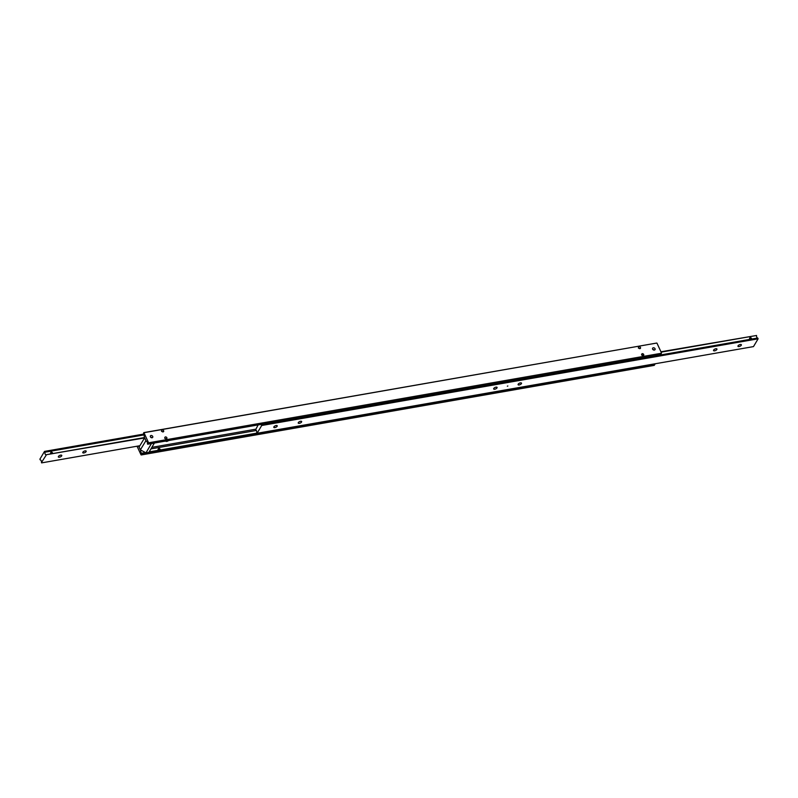 <?xml version="1.0" encoding="UTF-8"?>
<svg xmlns="http://www.w3.org/2000/svg" width="798" height="798" viewBox="0 0 798 798"><rect width="100%" height="100%" fill="white"/><g stroke="black" fill="none" stroke-linecap="round" stroke-linejoin="round"><path stroke-width="1.2" d="M163.121 431.888L161.475 431.239M639.956 348.636A1.167 0.898 -149.3 0 1 639.078 346.721A1.167 0.898 -149.3 0 1 639.956 348.636L638.32 347.988M143.201 434.361L143.081 434.381A1.696 0.808 80.1 0 1 143.141 434.361A1.696 0.808 80.1 0 1 143.989 435.1A1.696 0.808 80.1 0 1 144.248 436.905L146.293 441.334A1.696 0.808 80.1 0 1 146.353 441.314A1.696 0.808 80.1 0 1 147.201 442.052A1.696 0.808 80.1 0 1 147.46 443.858L148.458 442.82L661.462 353.245L148.458 442.82M643.168 355.579A1.167 0.898 -149.3 0 1 642.29 353.664A1.167 0.898 -149.3 0 1 643.168 355.579L641.532 354.93M166.323 438.84A1.167 0.898 -149.3 0 1 165.435 436.925A1.167 0.898 -149.3 0 1 166.323 438.84L164.677 438.192M159.68 450.012L158.074 449.493L158.792 448.097L160.089 449.134L159.68 450.012L160.089 449.134M256.996 433.095L149.176 451.917M145.445 452.576L141.914 453.194A1.696 0.808 80.1 0 1 141.854 453.204A1.696 0.808 80.1 0 1 141.007 452.466A1.696 0.808 80.1 0 1 140.747 450.661L141.615 450.511M159.43 450.042A1.167 0.898 30.7 0 0 158.044 449.364A1.167 0.898 30.7 0 0 158.034 449.374M162.223 429.972A1.167 0.898 -149.3 0 1 163.111 431.888A1.167 0.898 -149.3 0 1 162.223 429.972M168.488 440.576A1.696 0.728 -24.8 0 1 166.802 441.384A1.696 0.728 -24.8 0 1 165.814 441.154A1.696 0.728 -24.8 0 1 165.785 441.045M653.303 347.788A1.387 1.067 -149.3 0 1 654.35 350.073A1.387 1.067 -149.3 0 1 653.303 347.788M654.001 350.083A1.387 1.067 30.7 0 0 652.734 349.334M151.041 435.489A1.387 1.067 -149.3 0 1 152.099 437.763A1.387 1.067 -149.3 0 1 151.041 435.489M151.74 437.783A1.387 1.067 30.7 0 0 150.473 437.025M661.462 353.245L660.634 354.641L147.62 444.217M143.081 434.381L143.949 432.696L148.438 442.431M143.949 432.696L656.754 343.05L143.75 432.626M661.452 352.856L656.954 343.13M141.914 453.194L141.047 454.87L137.047 446.222M139.67 446.072L138.702 446.242L140.747 450.661M138.702 446.242A1.696 0.808 80.1 0 1 138.643 446.252A1.696 0.808 80.1 0 1 138.124 446.032M142.074 453.543L655.088 363.978L654.25 365.374L141.246 454.95M150.982 448.875L256.358 430.481M255.569 429.224L151.909 447.329M158.074 449.493L158.792 448.097M261.704 425.494L758.1 338.821L757.721 338.003L268.288 423.459A1.696 1.297 -149.3 0 1 267.061 423.668L261.325 424.676L261.704 425.494L257.086 433.274L256.707 432.446A1.696 0.808 -99.9 0 0 256.437 430.641A1.696 0.808 -99.9 0 0 255.599 429.913A1.696 0.808 -99.9 0 0 255.53 429.923L258.133 424.925M739.048 346.561A1.875 0.798 -24.8 0 1 737.96 346.312A1.875 0.798 -24.8 0 1 738.539 345.275A1.875 0.798 -24.8 0 1 740.285 344.497A1.875 0.798 -24.8 0 1 741.372 344.746A1.875 0.798 -24.8 0 1 740.783 345.783A1.875 0.798 -24.8 0 1 739.048 346.561M714.619 350.831A1.875 0.798 -24.8 0 1 713.532 350.581A1.875 0.798 -24.8 0 1 714.11 349.544A1.875 0.798 -24.8 0 1 715.856 348.756A1.875 0.798 -24.8 0 1 716.943 349.005A1.875 0.798 -24.8 0 1 716.355 350.053A1.875 0.798 -24.8 0 1 714.619 350.831M507.837 386.003L507.338 386.172L507.837 386.003M274.901 427.598A1.875 0.798 -24.8 0 1 273.814 427.359A1.875 0.798 -24.8 0 1 274.392 426.312A1.875 0.798 -24.8 0 1 276.128 425.534A1.875 0.798 -24.8 0 1 277.215 425.783A1.875 0.798 -24.8 0 1 276.637 426.82A1.875 0.798 -24.8 0 1 274.901 427.598M299.33 423.339A1.875 0.798 -24.8 0 1 298.243 423.09A1.875 0.798 -24.8 0 1 298.821 422.052A1.875 0.798 -24.8 0 1 300.557 421.264A1.875 0.798 -24.8 0 1 301.644 421.514A1.875 0.798 -24.8 0 1 301.065 422.561A1.875 0.798 -24.8 0 1 299.33 423.339M751.028 339.08L749.482 338.561L750.17 337.225L751.437 338.222L751.028 339.08L751.437 338.222M749.482 338.561L750.17 337.225M267.34 423.539L267.749 422.671L267.34 423.539L265.794 423.02M757.591 338.023A1.696 0.808 80.1 0 1 756.813 337.285A1.696 0.808 80.1 0 1 756.554 335.479L660.953 351.778M267.071 423.678L268.278 423.459M260.746 424.466A1.696 0.808 -99.9 0 0 261.265 424.686A1.696 0.808 -99.9 0 0 261.325 424.676M519.189 384.955A1.875 0.798 -24.8 0 1 518.101 384.706A1.875 0.798 -24.8 0 1 518.68 383.658A1.875 0.798 -24.8 0 1 520.416 382.88A1.875 0.798 -24.8 0 1 521.513 383.13A1.875 0.798 -24.8 0 1 520.924 384.167A1.875 0.798 -24.8 0 1 519.189 384.955M494.76 389.215A1.875 0.798 -24.8 0 1 493.673 388.965A1.875 0.798 -24.8 0 1 494.251 387.928A1.875 0.798 -24.8 0 1 495.987 387.15A1.875 0.798 -24.8 0 1 497.084 387.399A1.875 0.798 -24.8 0 1 496.496 388.436A1.875 0.798 -24.8 0 1 494.76 389.215M642.32 355.419L643.038 355.3M661.113 352.137L756.554 335.479M642.58 354.99L641.921 355.1M257.086 433.274L753.482 346.601L758.1 338.821M652.973 349.614A1.187 0.908 -149.3 0 1 653.642 350.013M145.964 440.616L140.368 449.843L145.984 452.865L151.421 443.548M145.984 452.865L148.917 452.356L154.403 443.03M151.5 443.598L154.433 443.08M144.647 437.783L139.081 447.06L140.368 449.843M150.712 437.304A1.187 0.908 -149.3 0 1 151.381 437.703M144.588 437.793L145.874 440.576M40.409 459.977L39.9 459.179L44.518 451.399L44.897 452.217A1.696 0.808 -99.9 0 0 45.167 454.022A1.696 0.808 -99.9 0 0 46.005 454.76A1.696 0.808 -99.9 0 0 46.075 454.75L144.498 437.952M46.234 455.099L41.446 462.521A1.696 0.808 -99.9 0 0 41.187 460.715A1.696 0.808 -99.9 0 0 40.339 459.977A1.696 0.808 -99.9 0 0 40.279 459.997M60.658 455.139A1.875 0.798 -24.8 0 1 61.755 455.389A1.875 0.798 -24.8 0 1 61.167 456.436A1.875 0.798 -24.8 0 1 59.431 457.214A1.875 0.798 -24.8 0 1 58.344 456.965A1.875 0.798 -24.8 0 1 58.922 455.927A1.875 0.798 -24.8 0 1 60.658 455.139M85.087 450.88A1.875 0.798 -24.8 0 1 86.184 451.129A1.875 0.798 -24.8 0 1 85.595 452.167A1.875 0.798 -24.8 0 1 83.86 452.945A1.875 0.798 -24.8 0 1 82.773 452.695A1.875 0.798 -24.8 0 1 83.351 451.658A1.875 0.798 -24.8 0 1 85.087 450.88M51.232 451.758L52.488 452.745L52.079 453.603L50.533 453.084L51.232 451.758L50.533 453.084M52.488 452.745L52.079 453.603M44.897 452.217L143.899 434.93M162.253 431.728L162.972 431.608M144.548 437.553L46.075 454.75M143.002 434.202L44.518 451.399M139.879 445.723L41.616 462.88"/></g></svg>
